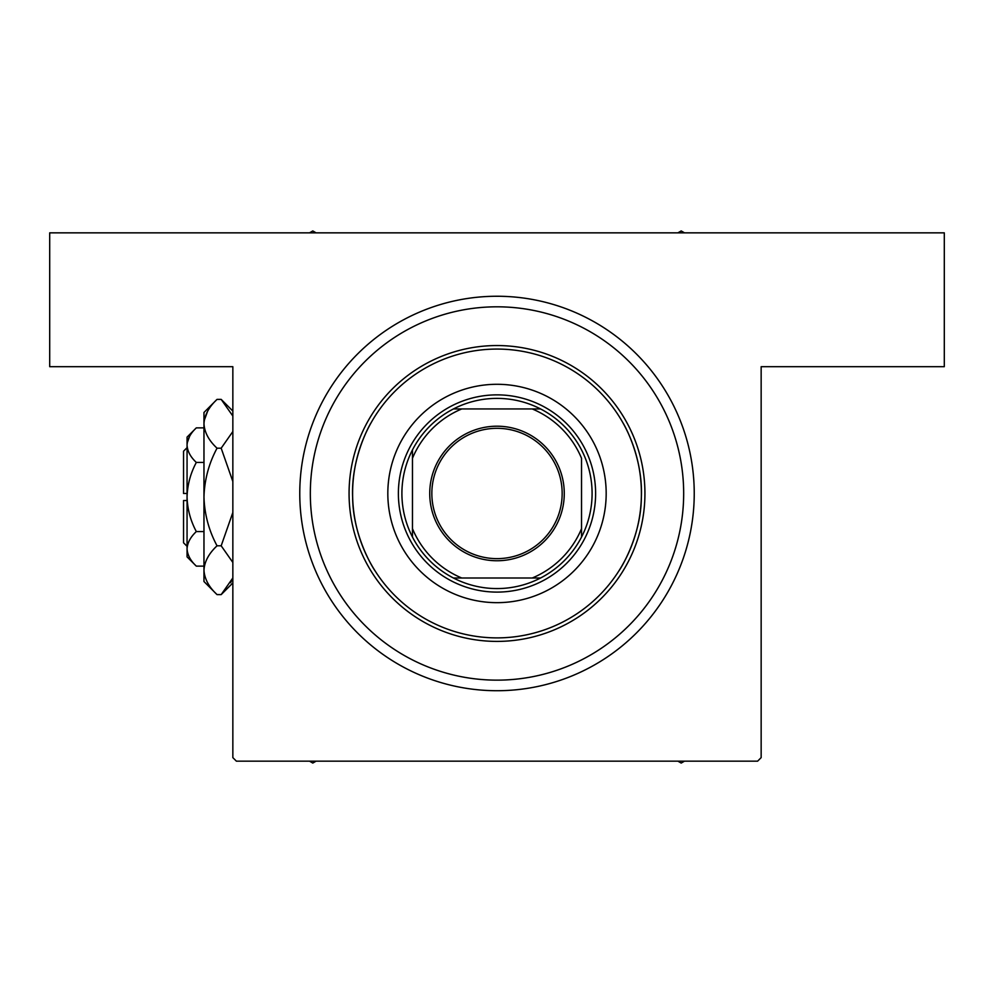 <?xml version="1.0" encoding="UTF-8"?>
<svg xmlns="http://www.w3.org/2000/svg" width="994" height="994" viewBox="0 0 994 994"><rect width="100%" height="100%" fill="white"/><g stroke="black" fill="none" stroke-linecap="round" stroke-linejoin="round"><path stroke-width="1.49" d="M623.139 423.183C623.089 422.661 643.217 457.066 641.354 497.335C641.093 537.717 619.001 571.14 618.939 570.817C619.051 571.103 641.093 537.555 641.354 497.46C643.23 457.029 623.101 422.686 623.139 423.183M370.861 423.183C370.899 422.686 350.795 457.041 352.646 497.311C352.895 537.617 374.949 571.09 375.061 570.817C374.962 571.14 352.895 537.518 352.646 497.435C350.783 456.929 370.948 422.636 370.861 423.183M497 690.718A197.234 197.234 0 0 1 299.766 493.484A197.234 197.234 0 0 1 497 296.249A197.234 197.234 0 0 1 694.234 493.484A197.234 197.234 0 0 1 497 690.718L497.634 690.706M497 296.249L496.366 296.249M232.844 757.627L232.844 366.687L49.7 366.687L49.7 232.844L944.3 232.844L944.3 366.687L761.155 366.687L761.155 757.627L757.627 761.155L236.373 761.155L232.844 757.627M505.946 296.448L500.777 296.274M500.715 296.274L498.901 296.249M519.129 297.492L518.433 297.417M488.054 690.507L493.223 690.681M493.285 690.681L495.099 690.706M474.871 689.463L475.567 689.55M606.178 493.484A109.178 109.178 0 0 0 497 384.293A109.178 109.178 0 0 0 387.822 493.484A109.178 109.178 0 0 0 497 602.662A109.178 109.178 0 0 0 606.178 493.484M352.597 493.484A144.403 144.403 0 0 0 497 637.887A144.403 144.403 0 0 0 641.403 493.484A144.403 144.403 0 0 0 497 349.068A144.403 144.403 0 0 0 352.597 493.484M644.932 493.484A147.932 147.932 0 0 1 497 641.403A147.932 147.932 0 0 1 349.068 493.484A147.932 147.932 0 0 1 497 345.552A147.932 147.932 0 0 1 644.932 493.484M310.327 493.484A186.673 186.673 0 0 0 497 680.144A186.673 186.673 0 0 0 683.673 493.484A186.673 186.673 0 0 0 497 306.811A186.673 186.673 0 0 0 310.327 493.484M677.908 761.155L681.201 763.057L684.493 761.155M309.507 761.155L312.799 763.057L316.092 761.155M316.092 232.844L312.799 230.943L309.507 232.844M684.493 232.844L681.201 230.943L677.908 232.844M497 426.202A67.269 67.269 0 0 1 564.269 493.484A67.269 67.269 0 0 1 497 560.753A67.269 67.269 0 0 1 429.731 493.484A67.269 67.269 0 0 1 497 426.202M497 558.64A65.157 65.157 0 0 0 562.157 493.484A65.157 65.157 0 0 0 497 428.315A65.157 65.157 0 0 0 431.843 493.484A65.157 65.157 0 0 0 497 558.64M497 398.383A95.101 95.101 0 0 0 453.438 408.944L461.775 408.944L453.438 408.944A95.101 95.101 0 0 0 412.473 537.046L412.473 528.696L412.473 537.046A95.101 95.101 0 0 0 540.562 578.011L532.225 578.011L540.562 578.011A95.101 95.101 0 0 0 581.527 537.046L581.527 458.259A91.572 91.572 0 0 0 532.225 408.944L461.775 408.944A91.572 91.572 0 0 0 412.473 458.259L412.473 528.696A91.572 91.572 0 0 0 461.775 578.011L532.225 578.011A91.572 91.572 0 0 0 581.527 528.696L581.527 537.046A95.101 95.101 0 0 0 540.562 408.944L532.225 408.944L540.562 408.944A95.101 95.101 0 0 0 497 398.383M497 592.101A98.617 98.617 0 0 1 398.383 493.484A98.617 98.617 0 0 1 497 394.866A98.617 98.617 0 0 1 595.617 493.484A98.617 98.617 0 0 1 497 592.101M453.438 578.011L461.775 578.011L453.438 578.011M412.473 449.909L412.473 458.259L412.473 449.909M187.058 546.315L183.542 542.786L183.542 500.516L187.058 500.516M196.327 427.867L187.058 437.124L187.058 556.876L196.327 566.133C190.537 560.753 187.444 555 187.058 548.85C187.419 542.786 190.5 537.021 196.327 531.566C190.513 520.719 187.431 509.201 187.058 497C187.431 484.774 190.525 473.256 196.327 462.434C190.537 457.054 187.444 451.288 187.058 445.15C187.419 439.075 190.5 433.309 196.327 427.867L203.969 427.867M196.327 462.434L203.969 462.434M189.618 436.304L187.257 442.765L189.618 436.316M196.327 566.133L203.969 566.133M196.327 531.566L203.969 531.566M230.608 582.745L232.844 577.949L221.177 594.611L217.04 594.611L203.969 581.527L203.969 412.473L217.04 399.389L221.177 399.389L232.844 416.051M217.04 594.611C208.864 587.007 204.515 578.881 203.969 570.208C204.466 561.635 208.827 553.496 217.04 545.805C208.839 530.485 204.491 514.221 203.969 497C204.491 479.742 208.852 463.477 217.04 448.195C208.864 440.603 204.515 432.465 203.969 423.792C204.466 415.231 208.827 407.093 217.04 399.389M217.04 448.195L221.177 448.195L232.844 481.518M232.844 431.533L221.177 448.195M207.609 411.255L204.242 420.425M203.969 570.208L204.242 573.575L203.969 570.208M217.04 545.805L221.177 545.805L232.844 562.455M232.844 512.494L221.177 545.805M187.058 493.484L183.542 493.484L183.542 451.214L187.058 447.685M232.844 582.944L221.177 594.611M232.844 411.056L221.177 399.389"/></g></svg>
